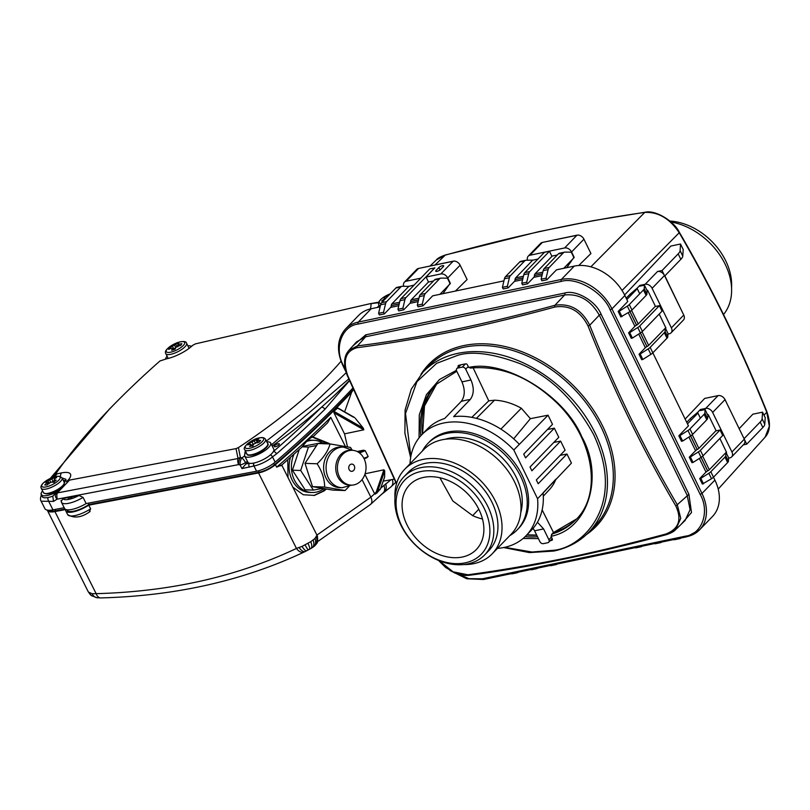 <?xml version="1.0" encoding="UTF-8"?>
<svg xmlns="http://www.w3.org/2000/svg" width="810" height="810" viewBox="0 0 810 810"><rect width="100%" height="100%" fill="white"/><g stroke="black" fill="none" stroke-linecap="round" stroke-linejoin="round"><path stroke-width="1.21" d="M473.101 367.781L488.764 400.849L494.515 400.191A57.338 41.988 44.1 0 1 521.336 408.24L530.398 418.669L548.066 415.186L552.491 424.339L523.716 454.076L525.579 457.883L554.334 428.156L558.779 437.289L530.024 467.005L531.887 470.812L560.631 441.096L565.096 450.208L536.331 479.945L538.194 483.742L566.96 454.015L571.435 463.107L543.075 493.047A72.586 53.156 -135.9 0 1 531.573 530.024L526.075 535.704A72.586 53.156 -135.9 0 0 537.567 498.727L543.075 493.047M547.489 429.513L554.334 428.156M497.451 548.37A72.586 53.156 -135.9 0 0 504.235 547.418A72.586 53.156 -135.9 0 0 526.075 535.704M537.425 522.227L543.591 528.91L534.59 530.793L539.865 541.617A2.906 2.126 44.1 0 0 543.267 543.652A102.485 75.057 -135.9 0 0 545.606 543.196A102.485 75.057 -135.9 0 0 547.904 542.68A2.906 2.126 44.1 0 0 548.704 542.224L552.187 538.63M422.364 451.028A62.137 45.502 44.1 0 1 427.882 443.455L429.249 442.027A62.137 45.502 44.1 0 1 447.94 432.003A62.137 45.502 44.1 0 1 514.897 463.249A62.137 45.502 44.1 0 1 518.562 528.434L517.185 529.861A62.137 45.502 44.1 0 1 509.794 535.623M427.882 443.455A62.137 45.502 44.1 0 1 446.573 433.421A62.137 45.502 44.1 0 1 513.52 464.667A62.137 45.502 44.1 0 1 517.185 529.861M445.216 439.263A56.467 41.351 44.1 0 1 448.932 438.271A56.467 41.351 44.1 0 1 503.03 458.673A56.467 41.351 44.1 0 1 520.8 512.396M492.186 553.817L511.161 534.205A60.821 44.54 -135.9 0 0 507.566 470.387A60.821 44.54 -135.9 0 0 442.027 439.8A60.821 44.54 -135.9 0 0 423.731 449.621L404.757 469.223A60.821 44.54 44.1 0 1 423.063 459.412A60.821 44.54 44.1 0 1 488.602 489.999A60.821 44.54 44.1 0 1 492.186 553.817A60.821 44.54 44.1 0 1 473.89 563.628A60.821 44.54 44.1 0 1 463.684 564.56M394.966 498.069A60.821 44.54 44.1 0 1 404.757 469.223M400.788 524.931A56.184 41.138 44.1 0 1 403.977 476.715A56.184 41.138 44.1 0 1 420.876 467.653A56.184 41.138 44.1 0 1 487.914 506.635A56.184 41.138 44.1 0 1 484.724 554.85A56.184 41.138 44.1 0 1 467.826 563.912A56.184 41.138 44.1 0 1 400.788 524.931M403.977 476.715L408.098 472.453A56.184 41.138 44.1 0 1 424.997 463.391A56.184 41.138 44.1 0 1 485.534 491.64A56.184 41.138 44.1 0 1 488.855 550.587L484.724 554.85M401.669 525.882A53.278 39.012 44.1 0 1 420.714 471.562A53.278 39.012 44.1 0 1 484.289 508.528A53.278 39.012 44.1 0 1 465.234 562.849A53.278 39.012 44.1 0 1 401.669 525.882M423.569 477.404A46.453 34.02 44.1 0 1 473.617 500.762A46.453 34.02 44.1 0 1 476.361 549.504A46.453 34.02 44.1 0 1 462.388 557.007A46.453 34.02 44.1 0 1 412.33 533.648A46.453 34.02 44.1 0 1 409.587 484.906A46.453 34.02 44.1 0 1 423.569 477.404M553.787 442.452L560.631 441.096M560.115 455.362L566.96 454.015M555.903 479.166A57.338 41.988 44.1 0 1 549.433 489.615L543.287 496.206M542.143 509.915L553.483 532.494M534.59 530.793L533.132 528.302M543.591 528.91L548.876 539.733A2.906 2.126 44.1 0 1 548.704 542.224M555.387 479.702L543.014 492.936M548.066 415.186L513.793 449.985L537.567 498.727M530.398 418.669L513.682 438.838M521.336 408.24L500.884 429.128M494.515 400.191L476.412 418.375M488.764 400.849L471.815 417.363M410.022 463.786A72.586 53.156 44.1 0 1 421.737 434.767L427.245 429.077A72.586 53.156 -135.9 0 1 444.67 418.507L461.163 401.456C464.981 396.404 465.244 389.883 461.963 381.885L456.678 371.061A2.906 2.126 44.1 0 1 456.84 368.57A2.906 2.126 44.1 0 1 457.65 368.115A102.485 75.057 44.1 0 1 462.287 367.143A2.906 2.126 44.1 0 1 465.679 369.168L470.964 379.991C474.255 387.97 473.992 394.49 470.175 399.573L453.671 416.623A72.586 53.156 -135.9 0 1 519.301 444.305M421.737 434.767A72.586 53.156 44.1 0 1 513.793 449.985M723.573 314.493A60.821 44.54 -135.9 0 0 723.026 260.182A60.821 44.54 -135.9 0 0 670.913 221.97M731.562 287.682A56.184 41.138 -135.9 0 0 669.84 221.049M439.891 477.768L452.82 500.965L472.665 515.636A46.453 34.02 -135.9 0 0 482.487 518.987M472.665 515.636L478.781 509.217M443.323 266.642L440.579 269.477A2.906 0.881 154 0 1 437.795 271.127A2.906 0.881 154 0 1 435.719 271.228A2.906 0.881 154 0 1 436.074 270.429L438.828 267.583A2.906 0.881 154 0 1 441.602 265.933A2.906 0.881 154 0 1 443.688 265.842A2.906 0.881 154 0 1 443.323 266.642M434.808 267.857L426.07 277.05L428.5 282.032L433.512 280.979M523.432 276.25L515.687 277.87L532.666 260.212L537.972 259.038M551.833 256.132L557.331 254.978M578.775 265.498L590.925 253.52L583.939 239.193A5.812 4.253 -135.9 0 0 577.003 235.173L542.335 242.453A5.812 4.253 -135.9 0 0 540.594 243.385L528.221 256.173A5.812 4.253 -135.9 0 0 527.533 260.253M583.939 239.193L571.566 251.991A5.812 4.253 -135.9 0 0 564.631 247.961L529.963 255.241A5.812 4.253 -135.9 0 0 528.221 256.173M764.043 415.236L766.969 411.925C770.755 423.195 770.148 431.588 765.136 437.127L769.348 426.252L766.756 412.229C740.289 346.781 712.952 290.709 679.215 232.743C669.799 218.599 658.317 211.825 644.77 212.412C584.121 220.978 517.62 235.204 445.257 255.109L436.306 259.99C437.532 258.309 440.589 256.628 445.47 254.968A1.448 0.739 75.1 0 0 445.257 255.109L435.183 264.84M403.714 286.254A5.812 4.253 44.1 0 1 404.403 282.174L416.775 269.386A5.812 4.253 44.1 0 1 418.527 268.454L453.195 261.174A5.812 4.253 44.1 0 1 460.12 265.204L447.748 277.992A5.812 4.253 -135.9 0 0 440.822 273.962L426.07 277.05M420.815 278.164L406.154 281.242L418.527 268.454M408.756 286.406L414.153 285.039M646.785 289.97L647.635 290.344L655.492 306.464M659.198 314.067L665.881 327.969M707.444 414.345L708.294 414.71L716.151 430.829M719.867 438.433L726.54 452.344M450.006 283.449L442.938 293.676M447.748 277.992L450.37 283.378M573.824 257.448L566.757 267.675M571.566 251.991L574.189 257.377M404.403 282.174A5.812 4.253 44.1 0 1 406.154 281.242M455.412 291.063L467.107 279.521L460.12 265.204M728.625 458.156L729.851 457.893A5.812 4.253 -135.9 0 0 731.602 456.962L743.965 444.174A5.812 4.253 -135.9 0 0 744.299 439.192L746.729 444.163L743.276 444.882M731.602 456.962A5.812 4.253 -135.9 0 0 731.926 451.98L744.299 439.192M664.473 275.522A5.812 4.253 -135.9 0 0 657.548 271.492L662.043 270.54L664.473 275.522L652.101 288.309A5.812 4.253 -135.9 0 0 645.175 284.28L657.548 271.492M639.728 293.757L637.055 288.279L639.849 285.393L640.183 286.092M662.043 270.54L678.172 253.874A14.519 4.394 -26 0 0 680.106 250.634L680.532 244.012L670.842 246.048L624.601 294.962M680.532 244.012L683.205 249.49L682.769 256.112A14.519 4.394 154 0 1 680.846 259.342L664.716 276.018L683.762 315.07L671.389 327.858L652.101 288.309M667.946 334.064L669.313 333.781A5.812 4.253 -135.9 0 0 671.065 332.839L683.427 320.051A5.812 4.253 -135.9 0 0 683.762 315.07M671.065 332.839A5.812 4.253 -135.9 0 0 671.389 327.858M639.849 285.393L645.175 284.28M718.085 395.614A5.812 4.253 44.1 0 1 725.011 399.634L712.638 412.432A5.812 4.253 -135.9 0 0 705.712 408.402L718.085 395.614L704.67 398.429L685.149 419.084M700.387 418.122L697.592 412.401L700.387 409.516L700.842 410.467M712.638 412.432L731.926 451.98M700.387 409.516L705.712 408.402M762.109 418.78L762.544 412.158L765.217 417.636L764.782 424.258L762.109 418.78A14.519 4.394 -26 0 1 760.185 422.02L744.056 438.686L725.011 399.634M764.782 424.258A14.519 4.394 154 0 1 762.858 427.488L746.729 444.163M762.544 412.158L752.854 414.204L739.327 428.51M439.982 294.273L442.979 293.645M563.801 268.272L566.787 267.644M626.191 298.212L630.018 294.253L630.656 295.559M637.055 288.279L630.018 294.253M686.728 422.334L690.555 418.375L691.315 419.934M697.592 412.401L690.555 418.375M439.091 560.662L453.074 571.83L467.917 574.786C500.296 570.392 534.053 564.6 569.177 557.422C600.159 550.79 632.316 543.004 665.648 534.073C678.821 529.112 682.172 519.666 675.712 505.734C642.705 449.56 613.474 389.64 588.05 325.995C580.497 311.141 569.45 304.813 554.901 307.031C521.62 316.052 489.483 323.878 458.5 330.51C423.417 337.689 389.63 343.42 357.159 347.692C345.738 350.831 342.569 360.085 347.652 375.445L396.606 483.357M357.159 347.692A1.448 1.012 -97.9 0 1 357.433 345.89L348.908 350.315C347.47 352.259 341.061 358.536 347.217 375.384L396.465 483.833M588.05 325.995L589.741 325.225C581.762 309.653 570.159 303.001 554.911 305.289C483.307 324.85 417.484 338.388 357.433 345.89L365.644 336.778L356.562 341.85L348.978 350.244M467.917 574.786A1.448 1.012 81.8 0 0 468.868 575.343C528.981 567.415 594.854 553.858 666.478 534.651A1.448 0.749 -104.7 0 0 666.711 534.499L675.601 529.669L680.764 518.359L677.281 504.711C644.274 448.649 615.094 388.82 589.741 325.225L599.289 315.13C590.622 300.216 579.079 293.503 564.651 294.992L365.644 336.778A1.448 0.881 -101.9 0 0 365.715 334.844L564.722 293.048A1.448 0.881 -101.9 0 1 564.651 294.992L554.911 305.289A1.448 0.759 -105 0 0 554.901 307.031M685.098 520.506L690.09 509.652L687.123 495.214L599.289 315.13L601.091 314.199L688.915 494.282L677.281 504.711A1.448 0.547 -30.1 0 1 675.712 505.734M454.025 572.66L469.071 578.684L482.446 578.796L685.533 536.139C702.037 534.337 710.036 511.545 700.174 494.404L610.143 309.815C603.004 292.096 576.325 276.585 561.289 281.404L358.202 324.051C341.699 325.853 333.7 348.654 343.572 365.796L345.283 369.309M458.318 367.041L458.217 366.829A1.448 1.063 44.1 0 1 458.693 365.361A103.072 75.482 44.1 0 1 465.77 363.872A1.448 1.063 44.1 0 1 467.451 364.895L468.696 367.446C505.055 359.022 564.924 395.705 581.793 436.762C604.381 476.604 588.111 529.294 551.043 536.281L552.288 538.842A1.448 1.063 44.1 0 1 551.812 540.31A103.072 75.482 44.1 0 1 550.152 540.726M538.397 538.61L523.078 538.488M419.053 437.845L419.276 414.902L426.394 394.703L439.476 379.515L456.425 370.342M470.235 368.084C500.783 365.32 529.72 376.964 557.027 403.016C593.801 438.676 602.468 494.161 575.839 519.757A97.261 71.229 44.1 0 1 552.126 534.033L551.043 536.281M468.696 367.446L471.066 367.841M553.331 532.626A1.448 1.063 -135.9 0 1 553.686 532.413L551.509 534.509L553.331 532.626L576.619 518.937A97.261 71.229 -135.9 0 1 553.686 532.413A1.448 0.911 -107 0 1 553.959 532.241M378.594 313.338L380.619 304.762A5.812 3.544 78.1 0 1 381.662 302.677L395.827 288.036A5.812 3.544 78.1 0 1 397.062 287.337L402.013 286.294A5.812 3.544 -101.9 0 0 400.778 287.003L386.623 301.634A5.812 3.544 -101.9 0 0 385.57 303.72L383.545 312.296L378.594 313.338L379.384 314.948L384.335 313.916L390.643 307.395A2.906 1.772 78.1 0 0 391.26 305.664L391.26 305.603A2.906 1.772 78.1 0 1 391.878 303.871L409.06 286.112M561.289 281.404A1.448 0.881 -101.9 0 1 561.37 279.45L358.283 322.096L371.203 308.742L380.123 306.868M541.131 279.197L543.156 270.631A5.812 3.544 78.1 0 1 544.209 268.545L558.363 253.905A5.812 3.544 78.1 0 1 559.599 253.196L564.55 252.163A5.812 3.544 -101.9 0 0 563.314 252.872L549.16 267.502A5.812 3.544 -101.9 0 0 548.107 269.588L546.082 278.164L541.131 279.197L541.92 280.817L546.871 279.774L556.5 269.831L574.29 266.095L561.37 279.45A42.393 31.043 -135.9 0 1 611.955 308.863L624.874 295.508A42.393 31.043 -135.9 0 0 574.29 266.095M527.512 283.844L533.82 277.324A2.906 1.772 78.1 0 0 534.428 275.592L534.438 275.542A2.906 1.772 78.1 0 1 535.056 273.81L551.944 256.345L549.453 251.252L529.801 271.573A5.812 3.544 -101.9 0 0 528.748 273.658L526.723 282.224L527.512 283.844L522.561 284.887L521.772 283.267L523.797 274.691L528.748 273.658M502.413 287.337L504.438 278.761L509.389 277.719L507.364 286.294L502.413 287.337L503.202 288.947L508.153 287.904L514.451 281.394A2.906 1.772 78.1 0 0 515.069 279.663L515.079 279.602A2.906 1.772 78.1 0 1 515.687 277.87M417.312 305.198L419.337 296.632L424.288 295.589L422.263 304.165L417.312 305.198L418.102 306.818L423.053 305.775L432.682 295.832L503.931 280.867M397.953 309.268L399.978 300.702L404.929 299.659L402.904 308.225L397.953 309.268L398.743 310.888L403.694 309.845L410.002 303.325A2.906 1.772 78.1 0 0 410.619 301.593L410.619 301.543A2.906 1.772 78.1 0 1 411.237 299.811L428.48 281.981M624.874 295.508L627.79 301.492L618.172 311.435L620.835 316.912L629.988 311.597A5.812 1.752 -26 0 0 631.962 310.048L646.127 295.407A5.812 1.752 -26 0 0 646.896 294.111L644.223 288.643A5.812 1.752 154 0 1 643.454 289.94L629.299 304.57A5.812 1.752 154 0 1 627.315 306.119L619.296 311.202L621.969 316.669M726.033 452.476L728.646 457.822L728.423 461.265A5.812 1.752 -26 0 1 727.653 462.561L713.488 477.201L714.906 480.097L701.986 493.462L611.955 308.863L610.143 309.815M701.025 457.387L707.626 470.934A2.906 0.881 -26 0 0 705.996 472.078L699.698 478.589L702.361 484.066L711.514 478.74A5.812 1.752 -26 0 0 713.488 477.201L710.826 471.724A5.812 1.752 154 0 1 708.841 473.273L700.822 478.356L703.485 483.823M689.259 457.194L691.932 462.672L693.056 462.439L690.383 456.962L689.259 457.194L695.567 450.684A2.906 0.881 -26 0 1 697.197 449.54L697.248 449.509A2.906 0.881 -26 0 0 698.878 448.365L692.246 434.778M678.831 435.81L681.494 441.278L682.628 441.045L679.954 435.567L678.831 435.81L688.449 425.858L652.83 352.826L666.995 338.195A5.812 1.752 -26 0 0 667.764 336.899L667.987 333.457L665.374 328.101M639.039 354.223L641.702 359.691L642.826 359.458L640.163 353.98L639.039 354.223L645.337 347.703A2.906 0.881 -26 0 1 646.967 346.558L647.018 346.538A2.906 0.881 -26 0 0 648.658 345.394L642.026 331.796M629.937 311.627L636.538 325.175A2.906 0.881 -26 0 0 634.908 326.308L628.601 332.829L631.274 338.307L632.397 338.064L629.724 332.596L637.753 327.513L640.416 332.981L632.397 338.064M686.829 536.676A42.393 31.043 -135.9 0 0 699.577 529.831L712.506 516.476A42.393 31.043 -135.9 0 0 714.906 480.097M371.203 308.742A42.393 31.043 -135.9 0 0 358.455 315.586L345.536 328.941A42.393 31.043 -135.9 0 1 358.283 322.096A1.448 0.881 78.1 0 0 358.202 324.051M434.859 267.968L429.826 268.839L401.031 298.606A5.812 3.544 78.1 0 0 399.978 300.702M383.545 312.296L384.335 313.916M402.013 286.294A5.812 3.544 -101.9 0 1 402.479 286.244L408.767 286.416M563.76 268.302L573.966 257.752L571.242 252.163L565.015 252.112A5.812 3.544 -101.9 0 0 564.55 252.163M546.082 278.164L546.871 279.774M526.723 282.224L521.772 283.267M549.453 251.252L544.502 252.285L524.84 272.606A5.812 3.544 78.1 0 0 523.797 274.691M507.364 286.294L508.153 287.904M532.879 260.111L526.297 260.243A5.812 3.544 -101.9 0 0 525.832 260.293L520.87 261.326A5.812 3.544 78.1 0 0 519.645 262.035L505.481 276.676A5.812 3.544 78.1 0 0 504.438 278.761M509.389 277.719A5.812 3.544 -101.9 0 1 510.432 275.633L524.596 261.002A5.812 3.544 -101.9 0 1 525.832 260.293M439.951 294.303L450.158 283.753L447.424 278.164L441.197 278.113A5.812 3.544 -101.9 0 0 440.731 278.164L435.78 279.197A5.812 3.544 78.1 0 0 434.545 279.906L420.39 294.546A5.812 3.544 78.1 0 0 419.337 296.632M424.288 295.589A5.812 3.544 -101.9 0 1 425.341 293.503L439.496 278.873A5.812 3.544 -101.9 0 1 440.731 278.164M422.263 304.165L423.053 305.775M402.904 308.225L403.694 309.845M434.778 267.806L405.982 297.574A5.812 3.544 -101.9 0 0 404.929 299.659M637.753 327.513A5.812 1.752 154 0 0 639.728 325.964L659.391 305.643L655.108 306.544L638.219 324L631.587 310.402M636.538 325.175L636.589 325.144A2.906 0.881 -26 0 0 638.219 324M628.601 332.829L629.724 332.596M644.223 288.643L644.456 285.201L647.119 290.668L646.896 294.111M618.172 311.435L619.296 311.202M644.456 285.201L639.728 286.193M637.267 288.725L626.829 299.518M699.698 478.589L700.822 478.356M728.423 461.265L725.75 455.797L725.962 452.547L709.317 469.759L702.685 456.162M707.626 470.934L707.687 470.904A2.906 0.881 -26 0 0 709.317 469.759M710.826 471.724L724.98 457.093A5.812 1.752 154 0 0 725.75 455.797M707.687 470.904L701.075 457.356L693.056 462.439M698.412 451.879A5.812 1.752 154 0 0 700.387 450.33L720.049 430.019L722.712 435.486L703.06 455.807A5.812 1.752 -26 0 1 701.075 457.356L698.412 451.879L690.383 456.962M720.049 430.019L715.767 430.91L698.878 448.365M697.248 449.509L690.636 435.962L682.628 441.045M708.284 414.7L707.555 418.486A5.812 1.752 -26 0 1 706.786 419.783L692.621 434.413A5.812 1.752 -26 0 1 690.646 435.962L687.973 430.485L679.954 435.567M707.768 415.236L705.115 409.566L704.882 413.009A5.812 1.752 154 0 1 704.113 414.305L689.958 428.946A5.812 1.752 154 0 1 687.973 430.485M705.115 409.566L700.387 410.559M697.926 413.1L687.487 423.893M650.855 354.375A5.812 1.752 -26 0 0 652.83 352.826L650.167 347.358A5.812 1.752 154 0 1 648.182 348.908L650.855 354.375L642.826 359.458M650.167 347.358L664.322 332.718A5.812 1.752 154 0 0 665.091 331.422L665.304 328.182L648.658 345.394M640.163 353.98L648.182 348.908M659.391 305.643L662.053 311.121L642.401 331.432A5.812 1.752 -26 0 1 640.416 332.981M658.581 542.72L653.619 543.763M661.567 542.092A5.812 3.544 -101.9 0 1 660.454 542.68A5.812 3.544 -101.9 0 1 659.988 542.73M680.926 538.032A5.812 3.544 -101.9 0 1 679.813 538.62L674.862 539.663A5.812 3.544 78.1 0 1 674.386 539.703L672.988 539.693M677.94 538.65L679.347 538.67A5.812 3.544 -101.9 0 0 679.813 538.62M510.452 573.824L511.849 573.834A5.812 3.544 78.1 0 0 512.325 573.794L517.276 572.751A5.812 3.544 -101.9 0 1 516.81 572.802L515.403 572.792M518.39 572.164A5.812 3.544 -101.9 0 1 517.276 572.751M534.762 568.721L529.811 569.764M531.218 569.774A5.812 3.544 78.1 0 0 531.684 569.724L536.635 568.691A5.812 3.544 -101.9 0 1 536.169 568.731M537.749 568.094A5.812 3.544 -101.9 0 1 536.635 568.691M554.121 564.661L549.17 565.694M550.577 565.704A5.812 3.544 78.1 0 0 551.043 565.663L555.994 564.621A5.812 3.544 -101.9 0 1 555.528 564.671M557.108 564.033A5.812 3.544 -101.9 0 1 555.994 564.621M635.668 547.833A5.812 3.544 78.1 0 0 636.133 547.793L641.085 546.75A5.812 3.544 -101.9 0 1 640.619 546.801L634.26 547.823M639.212 546.79L640.619 546.801M642.198 546.163A5.812 3.544 -101.9 0 1 641.085 546.75M655.027 543.773A5.812 3.544 78.1 0 0 655.492 543.723L660.454 542.68M665.83 327.645L665.304 328.182M647.109 290.871L647.625 290.334M726.489 452.01L725.962 452.547M454.218 261.083L419.914 268.161M578.026 235.082L543.733 242.16M682.911 313.318L664.868 275.856M743.57 437.694L725.375 400.383M725.527 400.221L725.021 399.674M326.389 489.007L324.101 490.931L314.432 495.406L303.284 494.758L292.845 487.175M287.995 477.535L287.783 459.776M280.857 465.841L301.371 447.586L307.962 439.881L313.106 436.357M325.6 488.865L322.896 491.184L313.834 495.528M90.092 511.505C81.709 517.6 74.226 518.623 67.645 514.593A17.425 5.488 -26.7 0 0 90.639 508.842L88.786 505.156L258.542 472.949A14.519 4.576 -26.7 0 0 275.4 464.687A733.171 231.022 -26.7 0 0 351.631 392.212L344.625 411.834M47.264 510.097A18.873 5.943 -26.7 0 0 47.395 510.421A18.873 5.943 -26.7 0 0 54.918 511.576L65.65 509.541A17.425 5.488 -26.7 0 0 65.792 510.897A17.425 5.488 -26.7 0 0 88.786 505.156M89.11 592.849A8.707 8.13 125 0 0 91.581 595.715L88.422 592.09L92.148 593.73L96.147 593.659A8.707 5.113 88.3 0 0 100.724 597.922L100.724 597.922C175.547 595.957 243.364 580.659 304.165 552.015L312.063 547.823L315.799 544.735C316.437 542.062 317.844 546.092 317.51 536.595L316.923 535.106L370.869 497.168L374.635 493.776L376.204 492.095L383.899 469.81L384.709 470.782L384.639 476.989L380.649 488.511A0.871 0.567 -160.9 0 1 380.568 488.643L384.649 476.837M90.639 508.842L89.292 511.798M281.283 465.163L276.645 467.157A733.171 231.022 -26.7 0 0 330.774 417.352L345.313 446.29M347.46 446.725L344.533 433.856L333.943 412.776L333.892 411.328L363.255 428.075L363.801 429.806L344.533 433.856M353.484 417.211L337.598 408.078L333.892 411.328M337.598 408.078L338.59 408.716M54.918 511.576L96.147 593.659C170.151 591.685 236.915 576.619 296.46 548.431L302.019 546.406L310.736 541.708L314.979 538.468L316.953 535.167L281.738 465.072M394.136 479.176L383.201 481.14M380.781 488.136L390.865 479.864M364.885 474.356L374.615 493.735M362.05 479.611L370.848 497.127M330.774 417.352L327.574 422.83L313.581 436.266M312.447 436.772L328.668 443.242M395.725 482.355L391.098 486.739A8.707 6.419 -131.3 0 1 390.947 486.881L383.211 492.824A8.707 6.196 -133.9 0 0 383.768 485.291M353.271 389.873L351.631 392.212M355.124 418.071L363.255 428.075M357.149 451.514L363.447 450.198L365.219 450.664L368.185 456.577L364.125 458.814M364.146 458.865L367.153 457.579M365.077 473.769L383.899 469.81M258.542 472.949L296.46 548.431A8.707 5.933 67.1 0 0 304.165 552.015M381.429 494.525L391.098 486.739A8.707 6.419 -131.3 0 0 392.324 479.56M383.879 492.298A8.707 6.521 -123.5 0 0 385.59 483.833M370.869 497.168C372.499 500.965 372.165 503.516 369.876 504.832M383.211 492.824L370.534 504.438L317.429 541.758M375.405 494.049L374.635 493.776L376.67 493.219L380.568 488.643L375.253 494.14M311.992 437.005L327.159 443.192M66.835 509.753L67.088 510.249A15.967 5.032 -26.7 0 0 88.837 504.539L259.261 472.21A13.061 4.121 -26.7 0 0 274.438 464.778A731.724 230.566 -26.7 0 0 353.16 389.6M49.056 510.259A17.425 5.488 -26.7 0 0 55.637 510.837L65.053 509.055M88.837 504.539L88.148 503.182M275.43 446.715A2.906 0.911 -26.7 0 0 278.245 445.449A2.906 0.911 -26.7 0 0 279.379 443.951A2.906 0.911 -26.7 0 0 278.134 443.789A2.906 0.911 -26.7 0 0 275.309 445.065A2.906 0.911 -26.7 0 0 274.185 446.563A2.906 0.911 -26.7 0 0 275.43 446.715M349.454 380.781L324.861 409.333A734.629 231.488 153.3 0 1 289.099 442.797A734.629 231.488 153.3 0 1 276.564 453.843L272.494 456.891A15.967 5.032 153.3 0 1 254.411 465.882A15.967 5.032 153.3 0 1 253.945 465.973L241.947 468.605L245.946 463.948L249.52 463.269A14.519 4.576 -26.7 0 0 253.51 463.117A14.519 4.576 153.3 0 0 253.591 463.097A14.519 4.576 153.3 0 0 254.016 463.016A14.519 4.576 153.3 0 0 270.459 454.845A14.519 4.576 153.3 0 0 273.375 451.565A731.724 230.566 -26.7 0 0 285.869 440.569A731.724 230.566 -26.7 0 0 321.479 407.227A311.971 98.304 -26.7 0 0 349.333 380.477M245.268 450.694L244.61 454.835A14.519 4.576 -26.7 0 0 244.721 456.06L247.455 461.356L245.521 462.632L246.119 463.836A5.812 1.833 153.3 0 1 245.946 463.948M244.721 456.06A14.519 4.576 -26.7 0 0 250.918 456.86A14.519 4.576 -26.7 0 0 265.032 450.492A14.519 4.576 -26.7 0 0 270.661 443.019A14.519 4.576 -26.7 0 0 266.834 441.875M247.455 461.356L248.052 462.561A14.519 4.576 -26.7 0 0 249.52 463.269A2.906 1.853 -100.7 0 0 249.318 467.208M270.661 443.019L273.75 449.175A14.519 4.576 -26.7 0 1 273.82 449.327A14.519 4.576 153.3 0 1 273.375 451.565A2.906 1.731 -131 0 1 276.564 453.843M191.221 346.67L191.312 346.467A14.519 4.576 -26.7 0 0 187.839 345.779M61.276 501.542L62.836 498.545A14.519 4.576 -26.7 0 0 69.022 499.325A2.177 0.689 -26.7 0 0 71.138 498.363A2.177 0.689 -26.7 0 0 71.989 497.249A2.177 0.689 -26.7 0 0 71.057 497.127A2.177 0.689 -26.7 0 0 68.941 498.079A2.177 0.689 -26.7 0 0 68.091 499.203A2.177 0.689 -26.7 0 0 69.022 499.325A14.519 4.576 -26.7 0 0 79.026 495.477L83.066 497.401A17.425 5.488 153.3 0 1 68.911 503.253A17.425 5.488 153.3 0 1 61.459 502.281L64.557 508.437A17.425 5.488 -26.7 0 0 71.999 509.409A17.425 5.488 -26.7 0 0 86.154 503.557L83.066 497.401M86.154 503.557L256.588 471.228A15.967 5.032 -26.7 0 0 257.053 471.136A15.967 5.032 -26.7 0 0 275.137 462.145A734.629 231.488 -26.7 0 0 352.623 388.334M266.409 441.035L310.757 406.519L346.214 372.681M379.09 305.431L377.339 307.456M378.604 302.707L369.947 303.73L195.453 343.865L192.78 345.262A21.779 6.865 -26.7 0 1 166.749 358.769L159.975 360.956A635.941 200.384 -26.7 0 0 116.053 402.388A635.941 200.384 -26.7 0 0 56.173 473.253L57.044 473.84L61.185 472.969A21.779 6.865 153.3 0 1 68.779 479.419L69.508 480.107L236.024 448.618L238.434 447.586A292.491 92.168 -26.7 0 0 341.04 361.24M370.474 308.904A292.491 92.168 -26.7 0 0 371.142 304.013L369.947 303.73M238.434 447.586L240.398 457.508L241.856 457.852L244.812 455.888M60.75 488.086C52.164 493.675 46.393 495.183 43.436 492.622A11.613 3.655 -26.7 0 0 50.23 492.794A11.613 3.655 -26.7 0 0 60.73 487.397A11.613 3.655 -26.7 0 0 64.192 482.193L62.066 477.951L65.995 479.307L63.757 484.633L56.447 492.358A5.224 2.005 44.1 0 0 56.811 494.859L57.075 499.173L53.501 501.39L41.138 501.208L44.864 508.619A20.321 6.409 153.3 0 0 52.964 509.854L64.192 507.728M69.508 480.107L67.26 482.527L66.622 481.727L68.779 479.419M109.512 409.02L50.311 478.437M52.539 477.495L56.173 473.253M62.836 498.545L79.026 495.477M66.136 480.765A14.519 4.576 -26.7 0 0 63.332 480.482M42.576 490.911A14.519 4.576 -26.7 0 0 41.219 494.657A14.519 4.576 -26.7 0 0 56.882 491.903M41.219 494.657L42.211 496.631A14.519 4.576 -26.7 0 0 47.82 497.553A14.519 4.576 -26.7 0 0 52.802 496.135L56.66 492.136L57.307 492.925L56.811 494.859M167.083 356.208A14.519 4.576 -26.7 0 0 165.574 359.022M191.352 346.508A14.519 4.576 -26.7 0 0 191.312 346.467A5.224 5.194 -127.5 0 1 191.909 345.921L191.362 346.407A5.224 4.698 45.6 0 0 191.302 346.467L191.241 346.528M246.078 452.304A14.519 4.576 -26.7 0 0 244.61 454.835M272.18 446.047A311.971 98.304 -26.7 0 0 321.479 407.227A2.906 1.964 -134.5 0 1 324.861 409.333M348.715 378.999L271.542 444.771M246.119 463.836A311.971 98.304 -26.7 0 0 248.052 462.561M67.26 482.527L57.307 492.925L238.039 458.521A5.812 4.273 168.9 0 1 238.13 458.46A5.812 4.273 168.9 0 1 240.398 457.508A5.812 2.683 103.2 0 0 238.606 464.13A5.812 2.683 103.2 0 0 238.646 464.606A5.812 3.706 -100.8 0 1 238.039 458.521L236.024 448.618M241.947 468.605L240.104 464.95A5.812 1.833 153.3 0 0 240.266 464.91A5.812 1.833 153.3 0 0 245.521 462.632A5.812 1.873 -123.4 0 0 241.856 457.852A5.812 2.673 103.2 0 0 240.064 464.474A5.812 2.673 103.2 0 0 240.104 464.95L238.646 464.606L57.075 499.173A5.224 3.706 48.9 0 1 55.86 492.966M52.802 496.135L53.501 501.39M329.336 443.91L328.911 443.252L325.954 443.799M316.619 445.53L308.428 447.059L300.672 470.478L313.379 490.101L322.663 488.369M299.265 449.499L292.4 470.195L305.117 489.817L313.379 490.101M328.911 443.252L320.649 442.969L302.525 446.34M308.428 447.059L302.1 446.837M300.672 470.478L292.4 470.195M329.862 483.357A20.321 16.706 -88 0 1 324.668 460.455A20.321 16.706 -88 0 1 341.01 447.019L343.491 447.1A20.321 16.706 -88 0 0 327.139 460.546A20.321 16.706 -88 0 0 332.343 483.438A20.321 16.706 -88 0 0 342.093 487.721L339.623 487.64A20.321 16.706 -88 0 1 329.862 483.357M351.864 449.682L350.497 447.403L330.055 443.941C328.242 450.633 323.939 457.245 317.135 463.776C322.117 471.552 324.618 479.317 324.648 487.063L345.08 490.526L348.948 486.506M345.08 490.526L332.95 490.111L312.518 486.648L305.005 463.36L317.925 443.526L330.055 443.941M305.005 463.36L317.135 463.776M312.518 486.648L324.648 487.063M352.309 450.309L350.659 450.249A17.425 14.317 92 0 0 338.448 457.66A17.425 14.317 92 0 0 337.183 475.48A17.425 14.317 92 0 0 349.464 485.068L351.125 485.129A17.425 14.317 -88 0 1 338.833 475.541A17.425 14.317 -88 0 1 340.099 457.721A17.425 14.317 -88 0 1 352.309 450.309A17.425 14.317 -88 0 1 364.601 459.898A17.425 14.317 -88 0 1 363.336 477.718A17.425 14.317 -88 0 1 351.125 485.129M354.132 469.8A3.625 2.987 92 0 0 354.395 466.084A3.625 2.987 92 0 0 351.844 464.089A3.625 2.987 92 0 0 349.292 465.639A3.625 2.987 92 0 0 349.029 469.344A3.625 2.987 92 0 0 351.591 471.349A3.625 2.987 92 0 0 354.132 469.8M322.775 443.04A26.133 21.475 92 0 0 313.774 440.275A26.133 21.475 92 0 0 306.241 441.652M293.99 454.258A26.133 21.475 92 0 0 291.6 470.347A26.133 21.475 92 0 0 311.992 492.51A26.133 21.475 92 0 0 323.959 488.592M313.774 440.275L311.455 440.194A26.133 21.475 92 0 0 307.263 440.549M290.476 457.397A26.133 21.475 92 0 0 289.292 470.266A26.133 21.475 92 0 0 309.673 492.429L311.992 492.51M388.365 295.751A4.273 1.347 -26.7 0 0 388.334 295.761L385.479 296.632L383.899 297.665L384.892 297.908A4.273 1.347 -26.7 0 0 384.183 298.971L381.692 300.996L383.191 301.563M384.72 299.518L384.183 298.971M385.661 298.546L384.892 297.908M387.362 296.784L387.099 295.67M252.71 445.783L254.107 443.799A4.273 1.347 -26.7 0 0 256.102 442.685L258.947 442.331L260.658 440.387L257.934 440.599A4.273 1.347 -26.7 0 0 257.934 440.569A4.273 1.347 -26.7 0 0 257.357 440.083L258.846 438.787L257.276 439.101L254.026 440.853A4.273 1.347 -26.7 0 0 252.021 441.956L249.5 442.949L247.789 444.892L250.199 444.052A4.273 1.347 -26.7 0 0 250.351 444.386A4.273 1.347 -26.7 0 0 250.776 444.558L249.601 446.502L252.71 445.783M258.056 442.432L257.934 440.599M253.034 446.33L250.776 444.558M252.305 445.773A3.24 1.023 -26.7 0 1 252.325 445.702L250.199 444.052M250.148 444.062L249.5 442.949M253.743 444.285A3.24 1.023 -26.7 0 0 253.246 444.639L251.475 445.054M253.246 444.639L252.021 441.956M255.707 443.283L254.026 440.853M257.377 441.673L256.243 442.665M257.053 441.754L255.737 439.496M257.388 442.898L257.357 440.083M175.092 349.161L175.922 347.308A4.273 1.347 -26.7 0 0 177.755 346.123L180.812 345.445L181.835 343.693L178.848 344.24A4.273 1.347 -26.7 0 0 177.866 343.966L178.767 342.843L177.056 343.349L174.221 345.151A4.273 1.347 -26.7 0 0 172.388 346.336L169.644 347.652L168.622 349.414L171.295 348.229A4.273 1.347 -26.7 0 0 171.356 348.29A4.273 1.347 -26.7 0 0 172.277 348.492L171.7 350.254L175.092 349.161M179.03 345.819L178.848 344.24M173.684 349.586L172.277 348.492M170.343 348.624L169.644 347.652M175.78 347.601A3.24 1.023 -26.7 0 0 173.846 348.908L173.117 349.15M173.846 348.908L172.388 346.336M176.104 347.45L174.221 345.151M177.916 345.738L176.307 347.095M176.904 346.062L175.375 343.946M177.947 346.852L177.866 343.966M56.244 480.208L54.209 479.814A4.273 1.347 -26.7 0 0 54.432 479.176A4.273 1.347 -26.7 0 0 54.351 478.953L56.68 477.515L54.351 477.515L51.85 478.953A4.273 1.347 -26.7 0 0 49.774 479.814L46.514 481.221L45.208 482.284L46.919 482.041A4.273 1.347 -26.7 0 0 46.778 482.902L44.763 484.977L47.091 484.977L49.278 482.902A4.273 1.347 -26.7 0 0 51.354 482.041L53.581 482.284L56.244 480.208M54.24 480.765L53.166 481.596L51.85 478.953M54.786 478.669L54.351 477.515M54.381 479.5L54.351 478.953M54.26 482.659L54.209 479.814M48.053 484.036L46.778 482.902M49.167 483.783L46.919 482.041M49.987 482.659L48.246 483.074M48.782 482.659L47.871 480.219M50.615 482.659L49.774 479.814M53.166 481.596A3.24 1.023 -26.7 0 0 51.749 482.071M551.428 537.081L548.876 539.733M468.241 366.525L465.679 369.168M465.385 363.933L462.287 367.143M460.829 364.834L457.65 368.115M470.175 399.573A72.586 53.156 -135.9 0 0 461.163 401.456M461.963 381.885L470.964 379.991M438.828 267.583L439.992 269.983M436.074 270.429L436.57 271.441M577.003 235.173L564.631 247.961M529.963 255.241L542.335 242.453M453.195 261.174L440.822 273.962M590.844 266.834L644.77 212.412A1.448 1.002 -98.4 0 1 645.145 212.23L645.145 212.23C655.401 209.679 674.082 221.11 679.337 232.267A1.448 0.547 150 0 1 679.215 232.743L622.039 290.446M682.769 256.112L680.106 250.634M680.846 259.342L678.172 253.874M760.185 422.02L762.858 427.488M463.664 347.298A115.263 84.412 -135.9 0 0 428.986 365.897L423.103 371.982A115.263 84.412 44.1 0 1 457.782 353.373A115.263 84.412 44.1 0 1 581.975 411.328A115.263 84.412 44.1 0 1 588.779 532.271L594.662 526.186A115.263 84.412 -135.9 0 0 587.857 405.253A115.263 84.412 -135.9 0 0 463.664 347.298M420.947 374.311A116.468 85.293 44.1 0 1 463.836 345.566A116.468 85.293 44.1 0 1 594.155 411.126A116.468 85.293 44.1 0 1 586.511 534.499M410.842 456.465L405.516 413.495L416.927 381.692L436.62 363.356L457.701 355.327C472.402 350.811 493.219 353.606 520.152 363.71C549.828 376.144 574.28 399.674 593.497 434.302C627.497 506.726 580.537 548.836 552.805 550.344L531.907 552.015L504.741 547.307M468.868 575.343L464.717 575.495L455.301 573.217L445.541 567.405L438.493 560.419M675.601 529.669C674.153 531.431 671.105 533.081 666.478 534.651A1.448 0.749 -104.7 0 1 665.648 534.073M352.684 346.133L365.715 334.844M564.722 293.048C575.91 289.453 595.775 301.006 601.091 314.199M688.915 494.282L691.497 512.558L680.957 524.505M700.174 494.404L701.986 493.462A42.393 31.043 -135.9 0 1 699.577 529.831L686.515 536.848A1.448 0.881 78.1 0 1 685.533 536.139M482.446 578.796A1.448 0.881 78.1 0 0 483.438 579.504L686.515 536.848M343.572 365.796L342.954 365.715L345.961 371.881M552.41 539.693L551.812 540.31M458.217 366.829L459.948 365.037M537.486 536.736A97.261 71.229 44.1 0 1 525.113 536.665M420.815 435.76A97.261 71.229 44.1 0 1 436.033 384.497L456.789 371.284M390.643 307.395L398.803 305.684M533.82 277.324L541.981 275.613M514.451 281.394L522.622 279.683M410.002 303.325L418.162 301.614M628.256 312.69L634.908 326.308M699.354 458.45L705.996 472.078M688.915 437.056L695.567 450.684M638.695 334.074L645.337 347.703M422.567 433.907L424.501 405.962L436.833 383.697A97.261 71.229 -135.9 0 0 422.375 434.109M526.702 535.056A97.261 71.229 -135.9 0 0 536.757 535.248M391.26 305.664L399.198 303.993M534.428 275.592L542.376 273.922M515.069 279.663L523.017 277.992M410.619 301.593L418.557 299.933M690.596 435.993L697.197 449.54M640.366 333.021L646.967 346.558M418.972 298.181L411.237 299.811M399.613 302.251L391.878 303.871M401.031 298.606L405.982 297.574M399.208 303.932L391.26 305.603M385.57 303.72L380.619 304.762M400.778 287.003L395.827 288.036M381.662 302.677L386.623 301.634M548.107 269.588L543.156 270.631M544.209 268.545L549.16 267.502M563.314 252.872L558.363 253.905M542.791 272.18L535.056 273.81M542.386 273.871L534.438 275.542M524.84 272.606L529.801 271.573M523.027 277.931L515.079 279.602M524.596 261.002L519.645 262.035M505.481 276.676L510.432 275.633M420.39 294.546L425.341 293.503M439.496 278.873L434.545 279.906M418.578 299.872L410.619 301.543M639.728 325.964L642.401 331.432M636.589 325.144L627.315 306.119M629.299 304.57L631.962 310.048M646.127 295.407L643.454 289.94M711.514 478.74L708.841 473.273M727.653 462.561L724.98 457.093M700.387 450.33L703.06 455.807M689.958 428.946L692.621 434.413M706.786 419.783L704.113 414.305M704.882 413.009L707.555 418.486M665.091 331.422L667.764 336.899M666.995 338.195L664.322 332.718M647.018 346.538L640.416 332.991M674.386 539.703L679.347 538.67M511.849 573.834L516.81 572.802M276.645 467.157L275.4 464.687M91.581 595.715L97.028 597.74L100.724 597.922M92.148 593.73A8.707 6.885 98 0 0 97.028 597.74M299.123 547.57A8.707 4.303 65.1 0 0 305.461 551.438M302.019 546.406A8.707 2.43 63.5 0 0 306.798 550.79M305.026 544.988L308.164 550.081M307.992 543.388A8.707 1.65 60.7 0 1 309.531 549.342M310.736 541.708A8.707 3.615 59.2 0 1 310.848 548.572M313.106 540.037A8.707 5.346 57.3 0 1 312.063 547.823M314.979 538.468A8.707 6.763 54.7 0 1 313.197 547.074M316.254 537.101A8.707 7.796 50.3 0 1 314.29 546.234M316.912 535.977A8.707 8.434 39.4 0 1 315.799 544.735M316.953 535.167A8.707 8.667 -16.2 0 1 317.51 536.595M365.219 450.664L359.518 452.992M363.882 458.328L368.185 456.577M358.445 452.233L363.447 450.198M384.709 470.782L377.349 492.075A0.871 0.567 -160.9 0 1 376.204 492.095M363.801 429.806L333.943 412.776M274.438 464.778L273.699 463.3M259.261 472.21L258.542 470.772M55.637 510.837L54.948 509.48M380.67 488.349A0.871 0.567 -160.9 0 1 380.649 488.511L379.88 489.797M270.459 454.845A2.906 1.711 -130.7 0 1 272.494 456.891L275.137 462.145M192.395 345.627L191.312 346.457M57.044 473.84L54.462 476.847M60.213 476.442L61.185 472.969M56.66 492.136L63.757 484.633M47.82 497.553A5.224 3.351 78.2 0 0 48.691 501.349L52.964 509.854M253.591 463.097A2.906 1.853 -100.7 0 0 253.945 465.973L256.588 471.228M370.423 303.649L378.766 302.211M253.874 465.983L253.51 463.117M380.396 305.704A11.613 3.655 153.3 0 1 378.786 304.823C377.774 302.494 379.657 299.781 384.456 296.693L390.177 293.878A10.246 3.23 -26.7 0 0 384.507 296.673A10.246 3.23 -26.7 0 0 381.034 303.578M267.381 445.51A10.743 3.382 153.3 0 1 253.003 454.886M252.254 454.582A11.613 3.655 -26.7 0 0 263.361 449.439A11.613 3.655 -26.7 0 0 267.695 443.586C270.459 445.085 261.478 453.094 252.831 454.997C248.751 455.595 246.787 455.26 246.939 454.015A11.613 3.655 -26.7 0 0 252.254 454.582M267.695 443.586L265.558 439.344A11.613 3.655 153.3 0 1 261.225 445.196A11.613 3.655 153.3 0 1 250.118 450.33A11.613 3.655 153.3 0 1 244.802 449.773L246.939 454.015M249.996 448.214A10.246 3.23 -26.7 0 0 262.582 441.248A10.246 3.23 -26.7 0 0 258.927 438.007A10.246 3.23 -26.7 0 0 246.341 444.974A10.246 3.23 -26.7 0 0 249.996 448.214M188.75 348.624A11.613 3.655 -26.7 0 0 188.7 347.49L188.912 348.492M188.7 347.49L186.573 343.248A11.613 3.655 153.3 0 1 173.158 353.676A11.613 3.655 153.3 0 1 165.817 353.676L167.943 357.919A11.613 3.655 -26.7 0 0 168.369 358.395M172.793 351.621A10.246 3.23 -26.7 0 0 184.346 344.128A10.246 3.23 -26.7 0 0 178.139 342.417A10.246 3.23 -26.7 0 0 166.587 349.91A10.246 3.23 -26.7 0 0 172.793 351.621M60.163 488.46A10.743 3.382 153.3 0 1 45.168 493.523M41.31 488.369C40.297 486.658 41.442 484.461 44.742 481.788C53.126 476.209 58.897 474.923 62.066 477.951A11.613 3.655 153.3 0 1 58.593 483.155A11.613 3.655 153.3 0 1 48.104 488.541A11.613 3.655 153.3 0 1 41.31 488.369L43.436 492.622M57.054 481.717A10.246 3.23 -26.7 0 0 57.945 476.29A10.246 3.23 -26.7 0 0 44.864 481.717A10.246 3.23 -26.7 0 0 43.973 487.144A10.246 3.23 -26.7 0 0 57.054 481.717M456.84 368.57L460.353 364.945M445.47 254.968L538.61 231.701L592.798 220.745L645.145 212.23M679.337 232.267C712.132 288.37 741.342 348.249 766.969 411.925M430.201 265.882L436.306 259.99M718.217 489.108L765.136 437.127M503.597 547.55L529.446 552.592L553.797 551.053C567.82 548.056 579.474 541.799 588.779 532.271M685.108 520.496L675.662 529.619M410.65 457.62L404.899 433.239L405.101 409.951L411.288 389.114L423.103 371.982M449.914 570.463L466.722 578.755L483.438 579.504M342.954 365.715C336.272 350.943 337.132 338.681 345.536 328.941M526.905 534.853L536.676 535.086M67.645 514.593L65.792 510.897M88.422 592.09L47.395 510.421M338.043 408.078L354.416 417.413M116.053 402.388L109.137 409.394L50.23 478.477M61.003 500.61L61.459 502.281M370.2 303.679L378.766 302.201M192.831 345.222L191.909 345.921M41.634 494.343C40.297 497.563 40.136 499.851 41.138 501.208M352.836 450.34L343.491 447.1M351.641 485.139L342.093 487.721M379.85 306.929L378.786 304.823M265.558 439.344C264.445 437.613 262.288 437.147 259.099 437.947C252.538 438.888 241.532 447.373 244.802 449.773M186.573 343.248C186.229 341.293 183.445 341 178.23 342.377C168.146 346.964 164.005 350.73 165.817 353.676M64.192 482.193L64.203 484.137"/></g></svg>
